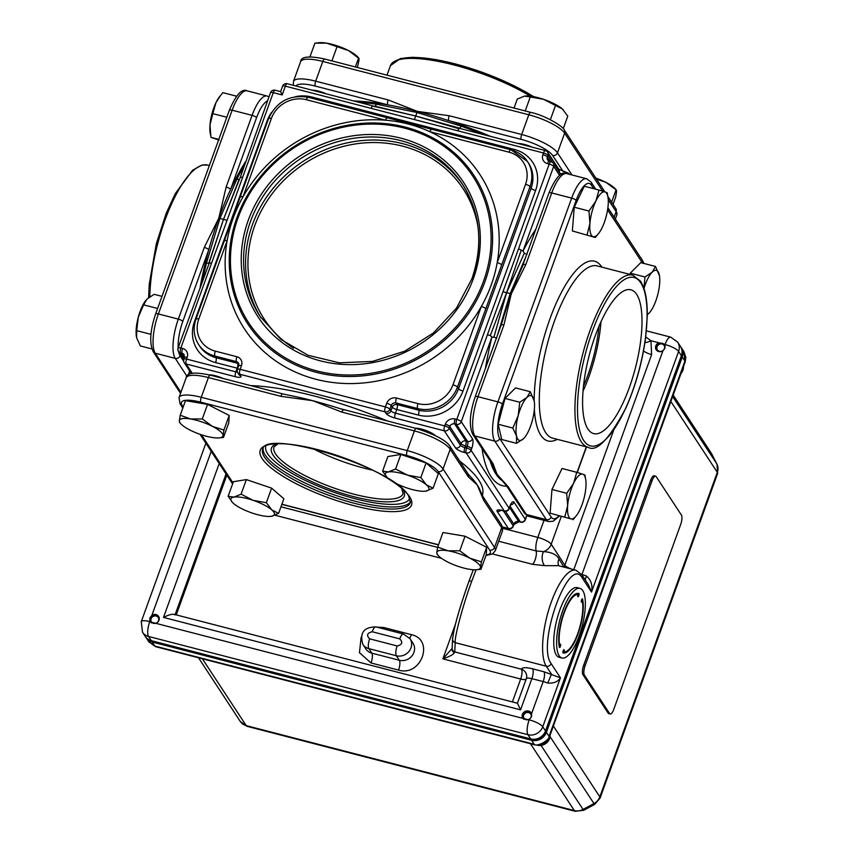 <?xml version="1.0" encoding="UTF-8"?>
<svg xmlns="http://www.w3.org/2000/svg" width="854" height="854" viewBox="0 0 854 854"><rect width="100%" height="100%" fill="white"/><g stroke="black" fill="none" stroke-linecap="round" stroke-linejoin="round"><path stroke-width="1.28" d="M636.668 294.374A74.277 23.933 104.5 0 0 630.679 289.752A74.277 23.933 104.5 0 0 591.886 345.934A74.277 23.933 104.5 0 0 587.926 429.028A74.277 23.933 104.5 0 0 593.445 433.544A74.277 23.933 104.5 0 0 632.483 378.194A74.277 23.933 104.5 0 0 636.668 294.374M437.269 554.449L436.8 552.634A23.143 6.149 19.9 0 1 448.051 550.798A23.143 6.149 19.9 0 1 453.357 551.951A23.143 6.149 19.9 0 1 469.903 558.196L481.4 561.868L486.673 547.297L465.035 536.216L442.97 532.501L437.696 547.072L448.051 550.798L459.762 550.787L465.035 536.216M420.83 477.546L426.274 484.741L433.085 488.2L425.911 491.125A23.143 6.149 19.9 0 1 425.281 491.21A23.143 6.149 19.9 0 1 406.803 487.912A23.143 6.149 19.9 0 1 388.058 478.315A23.143 6.149 19.9 0 1 387.043 477.365A23.143 6.149 19.9 0 1 385.955 476.041A23.143 6.149 19.9 0 1 388.421 471.931L395.594 469.006L400.868 454.435L387.876 456.548L382.603 471.12L388.421 471.931A23.143 6.149 19.9 0 1 407.529 475.144L420.83 477.546L426.103 462.975L400.868 454.435M387.001 477.322L382.603 471.12M211.792 437.419A23.143 6.149 19.9 0 1 206.476 436.277A23.143 6.149 19.9 0 1 189.93 430.032A23.143 6.149 19.9 0 1 181.059 424.032A23.143 6.149 19.9 0 1 179.329 420.798L180.215 415.236L185.489 400.675L207.554 404.38L229.203 415.46L228.776 422.837L223.502 437.408L219.297 437.878A23.143 6.149 19.9 0 1 211.792 437.419M232.555 502.536A23.143 6.149 19.9 0 1 233.932 497.092A23.143 6.149 19.9 0 1 253.04 500.305A23.143 6.149 19.9 0 1 271.785 509.902L278.585 513.361L271.412 516.286A23.143 6.149 19.9 0 1 270.793 516.371A23.143 6.149 19.9 0 1 252.304 513.083A23.143 6.149 19.9 0 1 233.558 503.486A23.143 6.149 19.9 0 1 232.555 502.536L228.114 496.281L233.932 497.092L241.095 494.167L253.04 500.305L266.341 502.707L271.785 509.902A23.143 6.149 19.9 0 1 273.878 512.186A23.143 6.149 19.9 0 1 271.412 516.286L270.867 516.371M357.41 67.498L359.075 59.78L358.616 57.965L355.36 66.964M643.991 288.449A23.143 7.462 -75.5 0 1 645.229 284.681A23.143 7.462 -75.5 0 1 652.157 272.212L655.52 266.459L640.799 262.648L630.263 273.173L629.942 274.412M643.948 288.31L644.994 276.995L630.263 273.173M588.961 211.034L595.889 201.032L599.017 190.047L605.006 191.915A23.143 7.462 -75.5 0 1 607.984 197.274A23.143 7.462 -75.5 0 1 608.155 205.152A23.143 7.462 -75.5 0 1 602.198 227.506A23.143 7.462 -75.5 0 1 598.611 233.462A23.143 7.462 -75.5 0 1 593.082 236.622A23.143 7.462 -75.5 0 1 591.448 235.245A23.143 7.462 -75.5 0 1 589.922 223.385L588.961 211.034L574.24 207.212L572.361 230.943L595.27 237.497L572.361 230.943M532.373 420.392A23.143 7.462 -75.5 0 1 530.58 426.103A23.143 7.462 -75.5 0 1 524.858 437.216A23.143 7.462 -75.5 0 1 523.662 438.561L516.499 443.343L501.778 439.522L498.138 424.246L505.013 398.434L515.549 387.908L530.27 391.719L534.22 401.028A23.143 7.462 -75.5 0 1 532.373 420.392M566.693 493.281L573.621 483.279L576.749 472.305L582.738 474.162A23.143 7.462 -75.5 0 1 584.371 475.539A23.143 7.462 -75.5 0 1 585.716 479.532A23.143 7.462 -75.5 0 1 585.887 487.399A23.143 7.462 -75.5 0 1 579.93 509.753A23.143 7.462 -75.5 0 1 576.343 515.709A23.143 7.462 -75.5 0 1 570.814 518.869L550.104 513.19L570.814 518.869A23.143 7.462 -75.5 0 1 567.654 505.632L566.693 493.281L551.972 489.47L550.104 513.19M564.825 517.012L567.654 505.632A23.143 7.462 -75.5 0 1 573.621 483.279A23.143 7.462 -75.5 0 1 582.738 474.162L584.937 475.048L585.716 479.532M482.264 495.309L482.339 495.106A143.653 38.163 -160.1 0 0 478.913 480.29A143.653 38.163 -160.1 0 0 459.623 461M486.118 555.025A27.36 7.27 -160.1 0 0 489.684 550.083L438.187 471.579A27.36 7.27 -160.1 0 0 406.846 455.534L200.861 402.202A3.907 1.26 -75.5 0 1 201.256 397.291L407.241 450.624A31.267 8.305 19.9 0 1 443.055 468.963L494.551 547.467L501.693 527.74L483.567 500.113A3.907 3.555 146.7 0 0 483.257 497.039L480.087 490.356A143.653 38.163 -160.1 0 0 477.226 484.944A143.653 38.163 -160.1 0 0 469.903 476.105L468.003 473.789A3.907 3.555 -33.3 0 1 468.323 476.863L450.197 449.236A31.267 8.305 -160.1 0 0 414.382 430.896L341.888 412.13L312.671 400.686A143.653 38.163 -160.1 0 0 287.713 395.018L282.759 393.907A3.907 1.26 -75.5 0 0 280.881 396.331L208.397 377.564A31.267 8.305 -160.1 0 0 186.151 377.842L179.009 397.569A31.267 8.305 19.9 0 1 201.256 397.291L208.397 377.564A3.907 1.26 -75.5 0 1 210.265 375.141L282.759 393.907M491.178 285.076A140.782 127.908 -33.3 0 0 497.199 262.637A140.782 127.908 -33.3 0 0 429.85 131.697A140.782 127.908 -33.3 0 0 385.496 120.211A140.782 127.908 -33.3 0 0 243.016 196.826A140.782 127.908 -33.3 0 0 233.153 218.261A140.782 127.908 -33.3 0 0 227.132 240.689A140.782 127.908 -33.3 0 0 315.969 379.283A140.782 127.908 -33.3 0 0 481.314 306.511A140.782 127.908 -33.3 0 0 491.178 285.076M492.993 463.594A3.907 3.555 -33.3 0 1 491.007 462.195L492.843 465.868A143.653 46.297 104.5 0 0 497.039 474.29A143.653 46.297 104.5 0 0 500.06 478.133L506.262 485.446A3.907 3.555 -33.3 0 0 508.247 486.844L526.363 514.471A31.267 10.077 104.5 0 0 528.786 516.392L524.377 513.073A3.907 3.555 -33.3 0 0 526.363 514.471L546.314 519.627L494.818 441.134L474.877 435.967L492.993 463.594L497.039 474.29L508.247 486.844M433.085 488.2L438.358 473.628L426.103 462.975M278.585 513.361L283.859 498.789L271.615 488.136L246.368 479.596L233.388 481.709L228.114 496.281M481.4 561.868L480.514 567.419L480.983 569.234L486.257 554.673L486.673 547.297M599.017 190.047L584.285 186.236L574.24 207.212M576.749 472.305L562.028 468.483L551.972 489.47M353.812 100.975A143.653 38.163 19.9 0 1 387.791 104.85A143.653 38.163 19.9 0 1 417.392 111.383A143.653 38.163 19.9 0 1 448.788 120.649A143.653 38.163 19.9 0 1 490.538 136.384M416.998 112.493L376.454 104.199L375.109 106.259L415.717 116.016L460.028 128.249L461.021 126.093L416.998 112.493L415.717 116.016L373.177 106.152M200.178 286.965A143.653 46.297 -75.5 0 1 208.771 249.71A143.653 46.297 -75.5 0 1 218.795 218.165A143.653 46.297 -75.5 0 1 230.612 189.364A143.653 46.297 -75.5 0 1 245.514 161.737M219.916 218.464L206.519 262.936L208.728 263.374L223.481 219.382L227.079 220.311L242.632 177.354L240.294 177.269L223.481 219.382L239.109 179.404L236.793 179.297L219.916 218.464L223.481 219.382L208.835 263.715M520.673 270.419L522.99 264.687A3.907 1.035 19.9 0 0 523.086 265.092A143.653 46.297 104.5 0 0 520.673 270.419A143.653 46.297 104.5 0 0 511.268 293.893A143.653 46.297 104.5 0 0 502.835 319.812L501.149 325.032A3.907 1.035 -160.1 0 1 503.924 325L477.973 396.704A31.267 10.077 104.5 0 0 474.877 435.967A3.907 3.555 146.7 0 1 472.892 434.569C468.835 426.125 469.604 413.507 475.187 396.736L501.149 325.032M497.476 335.174L510.148 293.605L525.883 256.712M415.14 428.185A12.885 3.427 19.9 0 1 435.209 435.465M209.123 374.853A12.885 3.427 19.9 0 1 223.129 378.471M387.502 421.033A143.653 38.163 -160.1 0 0 250.777 385.634M527.035 254.449L524.303 253.211L523.011 251.087L518.538 248.792L487.431 334.715L490.292 335.601L506.593 292.687L493.89 337.213L496.75 338.088M414.425 119.571L457.861 130.822L458.854 128.676L415.717 116.016L414.425 119.571L370.999 108.33L372.333 106.27M209.315 262.851L211.525 263.278L227.079 220.311M432.028 129.509A3.907 1.26 104.5 0 0 431.729 129.274A3.907 1.26 104.5 0 0 429.85 131.697L509.027 152.193A28.086 25.524 -33.3 0 1 525.552 184.315L497.199 262.637A3.907 1.035 19.9 0 1 501.672 264.932L457.445 387.118L458.523 388.762L531.103 188.254A31.993 29.068 -33.3 0 0 528.53 163.103L527.462 161.47A31.993 29.068 146.7 0 1 530.024 186.61L531.103 188.254A3.907 1.035 19.9 0 0 535.575 190.538L462.996 391.057A35.9 32.623 146.7 0 1 418.311 415.076L396.736 409.493L395.413 413.155L444.699 425.911L445.318 424.214A7.814 7.099 -33.3 0 1 455.054 418.983L456.773 419.421L487.431 334.715M593.701 188.67L591.395 185.158A27.36 8.818 104.5 0 0 576.151 200.402L502.398 404.155A27.36 8.818 104.5 0 0 499.686 438.518A3.907 3.555 146.7 0 1 494.818 441.134A31.267 10.077 -75.5 0 1 497.914 401.871L571.678 198.117A31.267 10.077 -75.5 0 1 586.677 178.764L566.725 173.597A31.267 10.077 104.5 0 0 551.727 192.951A3.907 1.035 -160.1 0 0 548.951 192.983L522.99 264.687A3.907 1.035 19.9 0 1 525.776 264.655L511.268 293.893L503.924 325M343.436 409.739A143.653 38.163 -160.1 0 0 339.561 408.49A143.653 38.163 -160.1 0 0 312.671 400.686L280.881 396.331M326.175 93.823A12.885 3.427 -160.1 0 0 312.201 90.204M602.71 191.179L564.633 133.117A31.267 8.305 -160.1 0 0 528.807 114.778L322.823 61.445A31.267 8.305 -160.1 0 0 300.587 61.723L293.445 81.45A31.267 8.305 19.9 0 1 315.681 81.173A3.907 1.26 104.5 0 0 315.297 86.083L387.791 104.85A3.907 1.26 -75.5 0 1 388.175 99.939L417.392 111.383L449.183 115.738A3.907 1.26 104.5 0 0 448.788 120.649L521.282 139.415A27.36 7.27 -160.1 0 1 552.623 155.46L563.149 171.505M532.159 147.155A12.885 3.427 -160.1 0 0 518.186 143.536M186.983 376.304L175.241 358.381A31.267 10.077 -75.5 0 1 178.337 319.118A3.907 1.035 19.9 0 1 182.809 321.414L208.771 249.71A3.907 1.035 -160.1 0 0 204.287 247.414L218.795 218.165L226.139 187.069A3.907 1.035 19.9 0 1 230.612 189.364L256.574 117.66A27.36 8.818 104.5 0 1 267.526 100.943M483.567 500.113L477.226 484.944L468.323 476.863M510.148 293.605L506.593 292.687L524.303 253.211M521.271 250.019L506.593 292.687L502.985 291.758M458.854 128.676L460.028 128.249M370.999 108.33L285.353 86.158L282.172 94.943L280.774 91.837M373.113 105.971L287.232 83.735A3.907 1.26 -75.5 0 0 285.353 86.158A3.907 1.035 -160.1 0 0 282.578 86.19L280.614 91.634L275.169 90.225A3.907 3.907 0 0 0 270.515 92.68L239.739 178.838M485.392 368.544A147.561 47.557 -75.5 0 1 491.915 337.01L493.89 337.213M502.472 526.907L508.343 528.434L497.124 511.332A7.814 2.082 -160.1 0 1 502.504 510.457L504.223 510.895L466.209 452.951A3.907 3.555 -33.3 0 0 471.077 450.336L471.686 448.638A7.814 2.519 104.5 0 0 472.465 438.817L461.245 421.716A3.907 1.035 -160.1 0 0 456.773 419.421A3.907 1.26 -75.5 0 0 456.378 424.331L454.659 423.894L465.878 440.995L467.597 441.433L456.378 424.331A3.907 3.555 -33.3 0 0 461.245 421.716L491.915 337.01L490.292 335.601M224.442 241.127A3.907 1.035 19.9 0 1 224.356 240.732L224.356 240.732A3.907 1.035 19.9 0 1 227.132 240.689L198.779 319.012A28.086 25.524 -33.3 0 0 215.304 351.143L236.878 356.726A7.814 7.099 -33.3 0 1 241.479 365.661L240.155 369.323L385.389 406.931L386.713 403.269A3.907 1.035 19.9 0 1 391.185 405.565L389.862 409.215L390.94 410.859L392.264 407.198L391.185 405.565A3.907 3.555 146.7 0 1 396.053 402.949L397.121 404.582L418.695 410.176A31.993 29.068 -33.3 0 0 458.523 388.762A3.907 1.035 19.9 0 0 462.996 391.057M240.326 197.263A3.907 1.035 19.9 0 1 240.23 196.858L240.23 196.858A3.907 1.035 19.9 0 1 243.016 196.826L271.358 118.503A28.086 25.524 -33.3 0 1 306.319 99.704L385.496 120.211A3.907 1.26 104.5 0 1 387.374 117.788L510.905 149.77A3.907 1.26 -75.5 0 0 509.027 152.193M386.713 403.269A7.814 7.099 -33.3 0 1 396.437 398.039L418.012 403.622A28.086 25.524 -33.3 0 0 452.962 384.834L481.314 306.511A3.907 1.035 19.9 0 1 485.798 308.796M387.673 118.033A3.907 1.26 104.5 0 0 387.374 117.788L308.198 97.292A3.907 1.26 104.5 0 0 306.319 99.704M344.066 409.952A3.907 1.26 104.5 0 0 343.767 409.706L343.767 409.706A3.907 1.26 104.5 0 0 341.888 412.13M576.343 515.709L573.013 519.755M516.499 443.343L516.574 436.191L512.859 428.057L498.138 424.246M512.859 428.057L518.197 415.642L519.744 402.245L505.013 398.434M524.858 437.216L523.662 438.561A23.143 7.462 -75.5 0 1 516.574 436.191A23.143 7.462 -75.5 0 1 518.197 415.642A23.143 7.462 -75.5 0 1 526.907 397.473L530.27 391.719M519.744 402.245L526.907 397.473A23.143 7.462 -75.5 0 1 533.985 399.853A23.143 7.462 -75.5 0 1 534.22 401.028M587.093 234.754L589.922 223.385A23.143 7.462 -75.5 0 1 595.889 201.032A23.143 7.462 -75.5 0 1 605.006 191.915L607.194 192.79L607.984 197.274M598.611 233.462L595.27 237.497M655.52 266.459L659.469 275.778A23.143 7.462 -75.5 0 1 657.612 295.142A23.143 7.462 -75.5 0 1 650.107 311.956A23.143 7.462 -75.5 0 1 648.912 313.311L647.268 314.752M644.994 276.995L652.157 272.212A23.143 7.462 -75.5 0 1 659.235 274.593A23.143 7.462 -75.5 0 1 659.469 275.778M650.107 311.956L648.912 313.311A23.143 7.462 -75.5 0 1 647.268 314.635M611.613 202.152L616.086 189.802L605.945 182.382A23.143 6.149 -160.1 0 1 614.816 188.371L616.31 189.908L616.556 191.606L615.67 197.167L613.065 204.362M595.836 178.091A23.143 6.149 -160.1 0 1 605.945 182.382L596.498 179.105M266.341 502.707L271.615 488.136M241.095 494.167L246.368 479.596M563.245 128.634L567.771 116.133L562.316 108.928L555.516 105.469L550.36 119.709M555.516 105.469L543.582 99.331L530.281 96.94L525.21 110.945M530.281 96.94L524.463 96.118L517.289 99.053L514.033 108.052M563.394 109.952A23.143 6.149 -160.1 0 0 563.33 109.878A23.143 6.149 -160.1 0 0 562.316 108.928A23.143 6.149 -160.1 0 0 543.582 99.331A23.143 6.149 -160.1 0 0 525.093 96.032L524.463 96.118M359.022 58.488L348.464 50.546L326.612 43.148L314.902 43.17L309.927 56.919M336.967 46.885L331.896 60.89M358.829 58.083L357.346 56.545A23.143 6.149 -160.1 0 0 348.464 50.546A23.143 6.149 -160.1 0 0 326.612 43.148A23.143 6.149 -160.1 0 0 319.097 42.7L316.354 42.999M220.588 95.37L215.955 102.661A23.143 7.462 104.5 0 1 219.531 96.694L222.873 92.659L236.59 96.203M212.817 113.635L209.988 125.015A23.143 7.462 104.5 0 1 215.955 102.661L212.817 113.635L226.822 117.265M210.511 134.996L210.169 132.882A23.143 7.462 104.5 0 1 209.988 125.015L210.949 137.366L218.805 139.394M210.949 137.366L219.126 140.109M161.993 296.359L154.126 294.32L146.973 299.103L143.6 304.857L138.263 317.272L136.715 330.658L150.966 334.352M136.715 330.658L136.64 337.81L140.355 345.945L151.937 348.944M143.6 304.857L157.606 308.475M145.831 300.373A23.143 7.462 104.5 0 0 145.778 300.448A23.143 7.462 104.5 0 0 138.263 317.272A23.143 7.462 104.5 0 0 136.405 336.636A23.143 7.462 104.5 0 0 136.426 336.754M180.215 415.236L190.57 418.972L202.281 418.951L207.554 404.38M179.788 422.613L179.329 420.798A23.143 6.149 19.9 0 1 190.57 418.972A23.143 6.149 19.9 0 1 212.422 426.359L223.929 430.032L229.203 415.46M223.929 430.032L223.033 435.593L223.502 437.408M202.281 418.951L212.422 426.359A23.143 6.149 19.9 0 1 223.033 435.593A23.143 6.149 19.9 0 1 219.297 437.878M395.594 469.006L407.529 475.144A23.143 6.149 19.9 0 1 426.274 484.741A23.143 6.149 19.9 0 1 425.911 491.125L425.356 491.199M480.983 569.234L476.778 569.714A23.143 6.149 19.9 0 1 469.262 569.255A23.143 6.149 19.9 0 1 447.411 561.857A23.143 6.149 19.9 0 1 438.54 555.869A23.143 6.149 19.9 0 1 436.8 552.634L437.696 547.072M459.762 550.787L469.903 558.196A23.143 6.149 19.9 0 1 480.514 567.419A23.143 6.149 19.9 0 1 476.778 569.714M583.474 386.147A68.416 22.044 104.5 0 0 598.964 326.345M583.015 391.153A72.964 23.517 104.5 0 0 600.981 321.744M158.534 620.644A4.046 3.672 146.7 0 1 151.115 618.734A4.046 3.672 146.7 0 1 158.534 620.644M657.217 350.845A4.782 4.345 146.7 0 1 660.708 343.191A4.782 4.345 146.7 0 1 665.106 345.678M681.108 373.177A9.768 8.882 -33.3 0 0 682.912 370.081A9.768 8.882 -33.3 0 0 683.467 366.761M530.974 739.297L534.273 744.325A9.383 3.267 104 0 0 535.074 744.923L155.503 646.638L148.82 641.824L145.522 636.796A11.881 10.792 -33.3 0 0 151.553 641.055L530.974 739.297A11.881 10.792 -33.3 0 0 545.759 731.344L681.62 356.033A11.881 10.792 -33.3 0 0 680.67 346.703L683.958 351.72L684.919 361.071A9.383 2.242 19.3 0 1 685.175 361.947L685.826 357.452L683.969 351.72M148.82 641.824L154.852 646.083L151.553 641.055M527.26 742.895A9.383 3.021 -75.5 0 1 526.534 742.318L534.273 744.325C536.76 747.239 550.008 740.119 549.058 736.372A9.383 2.733 20.5 0 1 549.25 737.429L552.058 729.679A9.383 2.487 -160.1 0 0 551.833 728.708L549.058 736.372L545.759 731.344M155.503 646.638A9.383 2.775 -75 0 1 154.852 646.083L162.591 648.079A9.383 3.021 -75.5 0 0 163.317 648.656M552.058 729.679L682.367 369.686A9.383 2.487 -160.1 0 0 682.143 368.714L551.833 728.708M535.074 744.923L535.074 744.923C541.98 745.862 546.709 743.364 549.25 737.429M711.926 454.339A11.721 4.878 152.8 0 0 711.841 454.147A11.721 4.878 152.8 0 0 711.734 453.965L716.89 463.989A11.721 4.878 -27.2 0 1 716.997 464.17L716.997 464.17A11.721 4.878 -27.2 0 1 717.125 464.48M673.155 395.146L711.734 453.965A11.721 10.654 -33.3 0 0 711.211 453.079L716.997 464.17L717.595 473.532A11.721 3.117 -160.1 0 0 717.317 472.315L599.828 796.867L553.371 726.039M583.73 810.275L594.64 804.415L593.957 803.561L583.047 809.432L583.73 810.275L575.233 811.3A11.721 3.779 -75.5 0 1 574.326 810.574L246.219 725.622L202.366 658.765M650.588 480.46L652.018 480.834A7.505 2.423 -75.5 0 1 655.616 476.19L654.185 475.817A7.505 2.423 104.5 0 0 650.588 480.46L583.677 665.277A7.505 2.423 104.5 0 0 582.94 674.703L608.155 713.143A7.505 2.423 104.5 0 0 608.731 713.613L610.172 713.976A7.505 2.423 -75.5 0 1 609.585 713.517L608.155 713.143M582.94 674.703L584.371 675.076A7.505 2.423 -75.5 0 1 585.118 665.65L583.677 665.277M652.018 480.834L585.118 665.65M655.616 476.19A7.505 2.423 -75.5 0 1 656.203 476.649L681.417 515.09A7.505 2.423 -75.5 0 1 680.67 524.516L613.77 709.332A7.505 2.423 -75.5 0 1 610.172 713.976M584.371 675.076L609.585 713.517M531.071 717.104A4.046 3.672 146.7 0 1 523.662 715.193A4.046 3.672 146.7 0 1 531.071 717.104M537.774 745.275A9.757 8.86 -33.3 0 0 550.104 735.187M578.425 593.381L578.948 593.519A1.719 0.555 -75.5 0 1 578.852 595.451A1.719 0.555 -75.5 0 1 577.955 596.743A1.719 0.555 -75.5 0 1 577.816 596.636A1.719 0.555 -75.5 0 1 577.987 594.469A29.591 9.533 104.5 0 0 564.206 612.862A29.591 9.533 104.5 0 0 559.605 645.261A1.719 0.555 -75.5 0 1 560.427 644.194A1.719 0.555 -75.5 0 1 560.534 645.998A1.719 0.555 -75.5 0 1 559.573 647.524A1.719 0.555 -75.5 0 1 559.434 647.417A30.744 9.906 -75.5 0 1 563.8 612.841A30.744 9.906 -75.5 0 1 578.692 593.434A30.744 9.906 -75.5 0 1 578.948 593.519M579.994 588.385L577.133 587.637A35.964 11.593 104.5 0 0 558.292 614.645A35.964 11.593 104.5 0 0 556.317 655.05A35.964 11.593 104.5 0 0 559.103 657.27L561.964 658.007A35.964 11.593 104.5 0 0 580.805 631.01A35.964 11.593 104.5 0 0 582.78 590.594A35.964 11.593 104.5 0 0 579.994 588.385A35.964 11.593 104.5 0 0 561.153 615.382A35.964 11.593 104.5 0 0 559.178 655.797A35.964 11.593 104.5 0 0 561.964 658.007M581.328 600.864L582.353 601.131A1.719 0.555 -75.5 0 1 581.531 602.198A1.719 0.555 -75.5 0 1 581.403 602.091A1.719 0.555 -75.5 0 1 581.499 600.159A1.719 0.555 -75.5 0 1 582.396 598.867A1.719 0.555 -75.5 0 1 582.524 598.974A30.744 9.906 -75.5 0 1 578.158 633.551A30.744 9.906 -75.5 0 1 563.277 652.958A30.744 9.906 -75.5 0 1 563.021 652.872A1.719 0.555 -75.5 0 1 563.106 650.94A1.719 0.555 -75.5 0 1 564.014 649.648A1.719 0.555 -75.5 0 1 563.971 651.922A29.591 9.533 104.5 0 0 577.763 633.529A29.591 9.533 104.5 0 0 582.353 601.131M577.987 594.469L575.756 593.893M559.007 645.101L559.605 645.261M563.971 651.922L562.946 651.655M523.844 719.356A4.782 4.345 146.7 0 1 527.313 711.692A4.782 4.345 146.7 0 1 531.7 714.179M538.031 745.275A9.768 8.882 -33.3 0 0 549.517 738.582A9.768 8.882 -33.3 0 0 550.072 735.262M151.863 615.371A4.975 4.516 146.7 0 1 158.983 620.271A4.975 4.516 146.7 0 1 155.962 623.356L150.336 621.904A4.975 4.516 146.7 0 1 149.845 620.943L149.888 617.922L151.863 615.371L211.226 451.36M658.829 342.774L664.465 344.237A4.975 4.516 146.7 0 1 664.956 345.187L664.935 348.24L662.939 350.759A4.975 4.516 146.7 0 1 655.808 345.87A4.975 4.516 146.7 0 1 658.829 342.774L650.929 340.725A7.814 3.245 -27.2 0 1 644.919 342.582M531.562 713.688L531.54 716.741L529.544 719.26A4.975 4.516 146.7 0 1 528.509 719.826L522.872 718.363A4.975 4.516 146.7 0 1 526.502 710.966A4.975 4.516 146.7 0 1 531.562 713.688L543.187 681.577L531.861 678.652L520.566 709.855L517.439 703.237L174.131 614.346M150.336 621.904L149.706 621.744A11.721 3.779 104.5 0 0 148.553 636.465A11.881 10.792 146.7 0 1 142.511 632.216L146.162 637.778A11.881 10.792 -33.3 0 0 152.204 642.037L151.307 640.671A11.881 10.792 146.7 0 1 145.265 636.411A11.881 10.792 -33.3 0 0 151.307 640.671L530.729 738.913A11.881 10.792 -33.3 0 0 545.514 730.96L681.375 355.659A11.881 10.792 -33.3 0 0 680.414 346.318A11.881 10.792 146.7 0 1 681.375 355.659L682.271 357.025A11.881 10.792 -33.3 0 0 681.311 347.685L677.66 342.112A11.881 10.792 146.7 0 1 678.61 351.453L681.375 355.659L545.514 730.96A11.881 10.792 146.7 0 1 530.729 738.913L527.964 734.707L148.553 636.465L151.307 640.671L530.729 738.913L531.615 740.279A11.881 10.792 -33.3 0 0 546.411 732.326L682.271 357.025M585.182 579.823L586.452 576.012C591.139 580.079 592.825 585.438 591.512 592.057L582.182 577.838C569.063 554.161 536.301 644.663 551.14 663.601L560.47 677.83C557.961 681.77 553.702 683.51 547.713 683.04A11.721 3.117 -160.1 0 0 543.187 681.577A7.814 2.519 104.5 0 0 543.955 671.767L560.47 677.83L542.76 726.754L546.411 732.326M645.72 336.85L650.929 340.725L651.634 354.602L573.781 569.661M664.465 344.237L665.181 344.578A11.721 3.117 19.9 0 1 678.61 351.453L591.512 592.057L588.406 584.734L581.873 574.763L575.916 570.216A51.219 16.504 104.5 0 0 549.079 608.667A51.219 16.504 104.5 0 0 546.272 666.216L551.503 674.19L547.713 683.04M575.916 570.216L558.281 565.647L544.788 565.679L532.565 564.323L492.502 553.958M476.084 569.767L471.718 581.286C463.316 603.895 454.403 636.849 455.193 642.635A3.907 3.758 -177.4 0 1 452.567 638.92L453.976 630.231C456.997 617.1 461.982 600.8 468.931 581.328A3.907 1.035 -160.1 0 0 468.921 581.414C459.452 608.261 454.072 627.071 452.78 637.853M520.566 709.855L163.498 617.41C169.487 614.421 173.319 613.588 175.027 614.901M517.428 703.248L526.277 678.834A7.814 2.082 -160.1 0 1 526.31 678.716L517.428 703.248M643.51 350.898A7.814 2.082 -160.1 0 0 651.634 354.602M571.625 569.106A7.814 2.082 19.9 0 1 564.825 565.209L613.716 430.138M452.567 638.92L452.15 648.218A3.907 3.758 2.6 0 0 454.776 651.933L455.193 642.635L546.272 666.216A3.907 3.555 146.7 0 0 551.14 663.601M454.424 652.68L454.776 651.933L521.463 669.205A7.814 2.519 -75.5 0 1 520.684 679.015L442.884 658.872C449.353 656.683 453.207 654.612 454.424 652.68A3.907 3.384 10.7 0 1 452.054 648.88L452.15 648.207M526.352 678.631A7.814 7.526 7.8 0 0 526.64 677.35L526.64 677.35A7.814 7.526 7.8 0 0 521.463 669.205C522.178 667.348 525.904 667.23 532.64 668.831L543.955 671.767M532.565 564.323A7.814 2.519 104.5 0 0 535.65 558.089A7.814 2.519 104.5 0 0 536.163 550.947L543.646 551.641A7.814 3.565 -93.2 0 0 542.215 559.007A7.814 3.565 -93.2 0 0 544.788 565.679M561.174 516.691L551.214 544.212A11.721 10.536 -33 0 1 543.646 551.641C551.609 552.143 556.723 554.609 559.018 559.039L563.971 567.12M226.833 475.155L176.244 614.901M544.009 520.332L537.828 537.412A11.721 3.117 -160.1 0 1 551.214 544.212L564.825 565.209L564.184 566.661L564.761 567.323M452.193 648.357L442.884 658.872L455.406 624.274M662.085 343.981A4.046 3.672 146.7 0 1 659.437 351.314A4.046 3.672 146.7 0 1 662.085 343.981M681.033 373.369A9.757 8.86 -33.3 0 0 682.944 370.156A9.757 8.86 -33.3 0 0 683.499 366.686M152.204 642.037L531.615 740.279M151.297 622.897A4.782 4.345 146.7 0 1 154.766 615.232A4.782 4.345 146.7 0 1 159.164 617.709M588.214 447.336A88.933 28.662 -75.5 0 1 581.318 441.86A88.933 28.662 -75.5 0 1 586.196 341.931A88.933 28.662 -75.5 0 1 632.793 275.148L597.159 265.925A88.933 28.662 104.5 0 0 550.563 332.697A88.933 28.662 104.5 0 0 545.685 432.636A88.933 28.662 104.5 0 0 552.581 438.113L588.214 447.336C596.668 452.417 609.318 439.148 626.131 407.507C635.643 385.891 642.101 362.843 645.528 338.355L647.247 316.396C647.439 304.259 646.2 294.502 643.532 287.136L640.681 281.329L632.793 275.148M583.752 440.547A86.98 28.033 104.5 0 0 632.216 392.082A86.98 28.033 104.5 0 0 640.831 282.866A86.98 28.033 104.5 0 0 592.366 331.331A86.98 28.033 104.5 0 0 583.752 440.547M261.175 318.03A120.862 109.814 146.7 0 1 252.464 224.602A120.862 109.814 146.7 0 1 350.877 142.127A120.862 109.814 146.7 0 1 463.263 185.467M478.037 227.228A118.909 108.042 -33.3 0 0 374.607 142.543A118.909 108.042 -33.3 0 0 254.705 225.744A118.909 108.042 -33.3 0 0 293.595 348.208M236.932 217.642A135.284 122.923 146.7 0 1 405.298 127.118A135.284 122.923 146.7 0 1 484.891 281.852A135.284 122.923 146.7 0 1 316.514 372.387A135.284 122.923 146.7 0 1 236.932 217.642M483.492 281.318A133.907 121.663 -33.3 0 0 404.711 128.164A133.907 121.663 -33.3 0 0 238.063 217.77A133.907 121.663 -33.3 0 0 316.834 370.924A133.907 121.663 -33.3 0 0 483.492 281.318M248.226 220.407A122.816 111.586 146.7 0 1 401.081 138.22A122.816 111.586 146.7 0 1 473.329 278.692A122.816 111.586 146.7 0 1 320.474 360.879A122.816 111.586 146.7 0 1 248.226 220.407M472.102 278.585A120.862 109.814 -33.3 0 0 462.281 183.941A120.862 109.814 -33.3 0 0 349.852 138.903A120.862 109.814 -33.3 0 0 250.468 221.549A120.862 109.814 -33.3 0 0 260.16 316.524L280.913 339.433L308.038 355.285L339.39 362.822L372.483 361.423L404.7 351.197L433.458 332.943L456.484 308.123L471.931 278.703C483.567 244.447 480.343 212.859 462.281 183.941M265.861 446.14A76.561 20.347 -160.1 0 0 267.74 453.89A76.561 20.347 -160.1 0 0 343.02 495.245A76.561 20.347 -160.1 0 0 409.845 498.256M410.56 501.65A78.515 20.859 19.9 0 1 340.639 497.017A78.515 20.859 19.9 0 1 265.306 455.203A78.515 20.859 19.9 0 1 263.139 448.286M277.828 443.909L274.006 446.92A68.64 18.233 -160.1 0 0 275.639 453.997A68.64 18.233 -160.1 0 0 343.372 491.146A68.64 18.233 -160.1 0 0 403.088 493.655L401.604 488.114M403.312 490.004A70.594 18.756 19.9 0 1 352.467 496.291A70.594 18.756 19.9 0 1 273.205 455.31A70.594 18.756 19.9 0 1 276.162 443.973M264.559 457.264A78.515 20.859 -160.1 0 0 342.038 499.761A78.515 20.859 -160.1 0 0 410.347 502.622L408.628 496.067C394.975 467.992 265.082 428.281 262.68 449.172A78.515 20.859 -160.1 0 0 264.559 457.264M392.765 481.624A80.479 21.382 19.9 0 1 409.621 496.761A80.479 21.382 19.9 0 1 354.303 505.771A80.479 21.382 19.9 0 1 262.125 458.577A80.479 21.382 19.9 0 1 298.548 445.51A80.479 21.382 19.9 0 1 389.83 479.713M557.31 439.33A92.84 29.922 -75.5 0 1 540.817 435.252A92.84 29.922 -75.5 0 1 534.358 409.429M534.134 400.526A92.84 29.922 -75.5 0 1 560.373 294.427A92.84 29.922 -75.5 0 1 601.75 266.928A92.84 29.922 -75.5 0 1 601.889 267.153M490.153 460.904A143.653 46.297 104.5 0 0 495.918 474.002A143.653 46.297 104.5 0 0 502.632 480.919M200.861 402.202A27.36 7.27 -160.1 0 0 182.051 405.266L183.194 407.006M201.427 434.782L232.971 482.873M281.895 504.212L438.529 544.767M499.686 438.518L551.172 517.012A27.36 8.818 104.5 0 0 558.687 516.04M577.058 472.39L586.303 446.845M642.518 263.096L607.589 209.838M359.192 102.373A143.653 38.163 19.9 0 1 376.454 104.199M461.021 126.093A143.653 38.163 19.9 0 1 482.457 134.281M202.708 279.995A143.653 46.297 -75.5 0 1 206.519 262.936M236.793 179.297A143.653 46.297 -75.5 0 1 243.657 166.882M506.753 486.204A147.561 47.557 -75.5 0 1 482.051 448.542M211.525 263.278L180.856 347.984L182.575 348.432A7.814 7.099 -33.3 0 1 187.175 357.378L186.567 359.075L235.853 371.832A3.907 1.26 104.5 0 0 235.469 376.742A7.814 2.082 -160.1 0 0 240.839 375.867L239.76 374.233A3.907 1.26 104.5 0 1 240.155 369.323A3.907 1.035 19.9 0 0 237.369 369.355A3.907 1.035 19.9 0 0 237.465 369.761A3.907 3.555 -33.3 0 0 239.76 374.233L384.994 411.831A3.907 3.555 -33.3 0 0 389.862 409.215A3.907 1.035 19.9 0 0 385.389 406.931A3.907 1.26 104.5 0 0 384.994 411.831L386.072 413.475A7.814 2.082 -160.1 0 0 395.028 418.054L444.315 430.822L455.534 447.923A7.814 2.082 -160.1 0 0 464.491 452.513L466.209 452.951A3.907 1.26 -75.5 0 1 466.594 448.04L467.213 446.343L465.494 445.895L464.875 447.603L466.594 448.04A3.907 1.035 -160.1 0 1 471.077 450.336L509.08 508.279L509.699 506.582A7.814 2.519 104.5 0 1 514.055 502.227L525.274 519.328L526.683 515.442M235.469 376.742L186.172 363.985L192.321 373.358M559.616 175.422L553.68 166.381L523.011 251.087A147.561 47.557 -75.5 0 1 535.842 229.182M518.538 248.792L549.197 164.085L547.478 163.637A7.814 7.099 -33.3 0 1 542.888 154.691L543.496 152.994L457.861 130.822M282.172 94.943L273.291 92.648L242.632 177.354M237.401 372.109A3.907 1.035 -160.1 0 1 235.853 371.832L237.177 368.181L215.603 362.598A35.9 32.623 146.7 0 1 194.477 321.531L267.067 121.012A35.9 32.623 146.7 0 1 271.636 112.312M295.452 96.683A35.9 32.623 146.7 0 1 311.753 96.993L514.46 149.471A35.9 32.623 146.7 0 1 535.575 190.538M509.571 507.596L518.688 521.495L520.406 521.943L510.094 506.219M503.39 510.852L513.211 525.818L513.83 524.11L505.397 511.268M455.534 447.923A3.907 3.555 -33.3 0 0 460.402 445.308L461.011 443.61L449.802 426.509L449.183 428.206L460.402 445.308A3.907 1.035 19.9 0 0 464.875 447.603A3.907 1.26 -75.5 0 0 464.491 452.513M552.773 162.602L547.98 155.289L547.361 156.987L550.296 161.459M184.539 356.919L182.19 353.342L180.472 352.894L184.058 358.36M215.304 351.143A3.907 1.26 -75.5 0 0 214.92 356.043L215.987 357.687L237.561 363.27L236.494 361.637L214.92 356.043A31.993 29.068 146.7 0 1 198.662 344.589L199.74 346.233A31.993 29.068 -33.3 0 0 215.987 357.687A3.907 1.26 -75.5 0 1 215.603 362.598M452.962 384.834A3.907 1.035 19.9 0 1 457.445 387.118A31.993 29.068 146.7 0 1 417.627 408.532L418.695 410.176A3.907 1.26 104.5 0 1 418.311 415.076M418.012 403.622A3.907 1.26 104.5 0 0 417.627 408.532L396.053 402.949A3.907 1.26 104.5 0 1 396.437 398.039M525.552 184.315A3.907 1.035 19.9 0 1 530.024 186.61L501.672 264.932M511.204 150.016A31.993 29.068 146.7 0 1 527.462 161.47L510.905 149.77M576.151 200.402A3.907 1.035 19.9 0 0 571.678 198.117L551.727 192.951L525.776 264.655M502.398 404.155A3.907 1.035 -160.1 0 0 497.914 401.871L477.973 396.704A3.907 1.035 -160.1 0 0 475.187 396.736M528.786 516.392L548.738 521.559A31.267 10.077 -75.5 0 1 546.314 519.627A3.907 3.555 146.7 0 0 551.172 517.012M315.297 86.083A27.36 7.27 -160.1 0 0 295.986 86.008M530.985 112.6A3.907 1.26 104.5 0 0 530.686 112.365L324.701 59.022A3.907 1.26 -75.5 0 0 322.823 61.445L315.681 81.173L388.175 99.939M449.183 115.738L521.666 134.505A31.267 8.305 19.9 0 1 557.491 152.845L571.999 174.963M552.623 155.46A3.907 3.555 146.7 0 0 557.491 152.845L564.633 133.117A3.907 3.555 146.7 0 0 564.313 130.054C564.611 127.63 546.357 115.6 530.686 112.365A3.907 1.26 104.5 0 0 528.807 114.778L521.666 134.505A3.907 1.26 104.5 0 0 521.282 139.415M607.834 196.388L615.809 208.547L616.866 214.845A31.267 8.305 -160.1 0 0 616.118 211.621L614.111 217.183M615.809 208.547A3.907 3.555 146.7 0 1 616.118 211.621L608.24 199.59M182.809 321.414A27.36 8.818 104.5 0 0 178.176 347.759M178.625 351.699A27.36 8.818 104.5 0 0 180.098 355.766L183.61 361.114M229.459 110.636A3.907 1.035 19.9 0 1 229.363 110.241C236.035 94.666 241.96 88.208 247.148 90.855A31.267 10.077 104.5 0 0 232.149 110.198L158.385 313.952A31.267 10.077 104.5 0 0 155.289 353.225L175.241 358.381A3.907 3.555 -33.3 0 0 180.098 355.766M204.287 247.414L178.337 319.118L158.385 313.952A3.907 1.035 -160.1 0 0 155.609 313.994C150.016 330.765 149.247 343.372 153.304 351.827A3.907 3.555 146.7 0 0 155.289 353.225L180.92 392.296M226.139 187.069L252.09 115.365A31.267 10.077 -75.5 0 1 267.088 96.011L247.148 90.855M155.609 313.994L229.363 110.241A3.907 1.035 19.9 0 1 232.149 110.198L252.09 115.365A3.907 1.035 19.9 0 1 256.574 117.66M489.684 550.083A3.907 3.555 146.7 0 0 494.551 547.467A31.267 8.305 19.9 0 1 495.299 550.691L502.44 530.964A31.267 8.305 -160.1 0 0 501.693 527.74A3.907 3.555 -33.3 0 0 501.373 524.666L502.44 530.964M438.187 471.579A3.907 3.555 -33.3 0 0 443.055 468.963L450.197 449.236A3.907 3.555 -33.3 0 0 449.887 446.162L468.003 473.789M406.846 455.534A3.907 1.26 -75.5 0 1 407.241 450.624L414.382 430.896A3.907 1.26 -75.5 0 1 416.25 428.473C434.771 434.366 445.98 440.258 449.887 446.162M530.387 96.171A88.933 23.624 -160.1 0 0 443.674 62.502A88.933 23.624 -160.1 0 0 390.427 65.673L387.001 75.152M397.131 60.25A86.98 23.111 19.9 0 1 533.398 96.63M148.617 297.651L149.247 284.243L156.335 243.689L166.146 213.457L175.326 193.538L192.62 170.213L202.056 165.035L207.671 165.078A88.933 28.662 104.5 0 0 170.597 206.092A88.933 28.662 104.5 0 0 149.813 296.786M372.419 470.095A68.64 18.233 19.9 0 1 312.639 448.457M565.85 172.508A3.907 1.26 104.5 0 0 565.551 172.262A3.907 1.26 104.5 0 0 564.238 173.426M559.242 172.262A3.907 3.555 -33.3 0 0 558.879 169.316L547.66 152.215A3.907 3.907 0 0 0 545.375 150.582A3.907 1.26 104.5 0 0 543.496 152.994A3.907 1.035 -160.1 0 1 547.98 155.289A3.907 3.555 -33.3 0 0 547.66 152.215M561.857 174.077A3.907 1.035 19.9 0 1 559.616 172.828M545.674 150.816A3.907 1.26 104.5 0 0 545.375 150.582L459.495 128.346M567.568 172.946A3.907 1.26 104.5 0 0 567.269 172.711A3.907 1.26 104.5 0 0 566.191 173.479M513.307 526.213A3.907 1.035 -160.1 0 0 513.211 525.818A3.907 3.555 -33.3 0 1 508.343 528.434A3.907 1.26 104.5 0 0 508.653 528.669A3.907 3.907 0 0 0 513.307 526.213L513.916 524.516A3.907 1.035 -160.1 0 0 513.83 524.11A3.907 3.555 146.7 0 1 518.688 521.495A3.907 1.26 104.5 0 0 518.997 521.741L520.716 522.189A3.907 3.907 0 0 0 525.37 519.734A3.907 1.035 19.9 0 0 525.274 519.328A3.907 3.555 -33.3 0 1 520.406 521.943A3.907 1.26 104.5 0 0 520.716 522.189M549.656 161.459A3.907 1.26 104.5 0 0 549.357 161.214L547.67 160.061A3.907 3.555 146.7 0 1 547.361 156.987A3.907 1.035 -160.1 0 0 542.888 154.691M270.515 92.68A3.907 1.035 -160.1 0 1 273.291 92.648A3.907 1.26 -75.5 0 1 275.169 90.225M551.374 161.908A3.907 1.26 104.5 0 0 551.076 161.662L549.357 161.214A3.907 1.26 104.5 0 0 547.478 163.637M553.36 163.306A3.907 3.907 0 0 0 551.076 161.662A3.907 1.26 104.5 0 0 549.197 164.085A3.907 1.035 -160.1 0 1 553.68 166.381A3.907 3.555 -33.3 0 0 553.36 163.306L560.79 174.632M510.724 504.917A3.907 3.555 -33.3 0 0 514.055 502.227M497.124 511.332A3.907 3.555 -33.3 0 0 500.924 510.318M510.564 504.554L509.795 506.988A3.907 1.035 -160.1 0 0 509.699 506.582M502.504 510.457A3.907 1.26 104.5 0 0 502.803 510.692L500.465 510.03M509.795 506.988L509.176 508.685A3.907 1.035 -160.1 0 0 509.08 508.279A3.907 3.555 -33.3 0 1 504.223 510.895A3.907 1.26 104.5 0 0 504.522 511.14L502.803 510.692M178.176 348.421A3.907 3.555 -33.3 0 0 180.472 352.894A3.907 1.26 104.5 0 1 180.856 347.984A3.907 1.035 -160.1 0 0 178.08 348.016A3.907 3.907 0 0 0 178.486 351.496L183.685 359.417M471.686 448.638A3.907 1.035 -160.1 0 0 467.213 446.343A3.907 1.26 104.5 0 0 467.597 441.433A3.907 3.555 -33.3 0 0 472.465 438.817M465.494 445.895A3.907 1.26 104.5 0 0 465.878 440.995A3.907 3.555 146.7 0 0 461.011 443.61A3.907 1.035 19.9 0 0 465.494 445.895M182.575 348.432A3.907 1.26 104.5 0 0 182.19 353.342A3.907 3.555 146.7 0 1 184.176 354.741L183.781 359.107A3.907 3.907 0 0 0 184.186 362.587A3.907 3.555 -33.3 0 0 186.172 363.985A3.907 1.26 104.5 0 1 186.567 359.075A3.907 1.035 -160.1 0 0 183.781 359.107M187.175 357.378A3.907 1.035 -160.1 0 0 184.4 357.41M445.318 424.214A3.907 1.035 -160.1 0 1 449.802 426.509A3.907 3.555 146.7 0 1 454.659 423.894A3.907 1.26 -75.5 0 1 455.054 418.983M183.877 359.513A3.907 3.555 -33.3 0 0 184.186 362.587L191.392 373.572M311.753 96.993A3.907 1.26 -75.5 0 1 311.272 98.082M267.644 121.151A3.907 1.035 19.9 0 1 267.067 121.012M514.46 149.471A3.907 1.26 -75.5 0 1 513.905 150.72M449.183 428.206A3.907 1.035 -160.1 0 0 444.699 425.911A3.907 1.26 -75.5 0 0 444.315 430.822A3.907 3.555 -33.3 0 0 449.183 428.206M195.171 321.68A3.907 1.035 19.9 0 1 194.477 321.531M238.789 366.099A3.907 1.035 19.9 0 1 238.693 365.704L237.369 369.355A3.907 3.907 0 0 0 237.775 372.835L238.853 374.468A3.907 3.555 -33.3 0 0 240.839 375.867M395.028 418.054A3.907 1.26 -75.5 0 1 395.413 413.155A3.907 1.035 -160.1 0 1 390.94 410.859A3.907 3.555 -33.3 0 1 386.072 413.475M238.842 363.9A3.907 3.555 146.7 0 0 237.561 363.27A3.907 1.26 -75.5 0 1 237.177 368.181A3.907 1.035 -160.1 0 0 237.754 368.309M396.736 409.493A3.907 1.26 104.5 0 0 397.121 404.582A3.907 3.555 146.7 0 0 392.264 407.198A3.907 1.035 -160.1 0 0 396.736 409.493M236.878 356.726A3.907 1.26 -75.5 0 0 236.494 361.637A3.907 3.555 146.7 0 1 238.479 363.035L238.693 365.704A3.907 1.035 19.9 0 1 241.479 365.661M196.089 319.449A3.907 1.035 19.9 0 1 196.004 319.044A3.907 1.035 19.9 0 1 198.779 319.012M268.679 118.941A3.907 1.035 19.9 0 1 268.583 118.535A3.907 1.035 19.9 0 1 271.358 118.503M308.497 97.527A3.907 1.26 104.5 0 0 308.198 97.292C289.816 94.378 276.611 101.466 268.583 118.535L196.004 319.044C192.876 328.203 193.762 336.722 198.662 344.589M182.051 405.266A3.907 3.555 146.7 0 1 180.066 403.867L182.82 408.052M232.64 483.78L231.562 482.361A3.907 3.555 -33.3 0 0 232.758 483.449M595.75 189.204L591.085 182.083A3.907 3.555 146.7 0 1 591.395 185.158M607.888 207.714L642.571 260.587A3.907 3.555 146.7 0 1 643.019 263.224M681.62 356.033L684.919 361.071L682.143 368.714M526.534 742.318L162.591 648.079M670.86 401.497L717.317 472.315A11.721 10.654 -33.3 0 0 716.89 463.989L672.642 396.544M530.494 743.759L574.326 810.574A11.721 10.654 -33.3 0 0 583.047 809.432L541.052 745.403M550.04 736.607L593.957 803.561A11.721 10.654 -33.3 0 0 599.828 796.867A11.721 3.117 19.9 0 1 600.106 798.074L717.595 473.532M240.262 721.427A11.721 10.654 -33.3 0 0 246.219 725.622A11.721 3.779 -75.5 0 0 247.126 726.348L240.262 721.427L198.512 657.772M403.462 634.031L375.952 626.9A7.814 2.519 104.5 0 0 372.195 631.746L399.715 638.867A7.814 2.519 -75.5 0 1 403.462 634.031L410.027 638.707A11.721 10.654 146.7 0 1 410.966 647.919A11.721 10.654 146.7 0 1 396.373 655.765L399.32 660.27A7.814 2.519 -75.5 0 1 398.551 670.091L371.042 662.971L359.459 652.702L361.135 637.244M371.042 662.971A7.814 2.519 -75.5 0 0 371.81 653.15L368.864 648.645A11.721 10.654 146.7 0 1 362.897 644.45L365.854 648.955A11.721 10.654 -33.3 0 0 371.81 653.15L399.32 660.27A11.721 10.654 -33.3 0 0 413.923 652.424A11.721 10.654 -33.3 0 0 412.973 643.211L410.027 638.707M529.544 719.26L529.32 719.879A11.721 3.117 19.9 0 1 542.76 726.754A11.881 10.792 146.7 0 1 527.964 734.707A11.721 3.779 -75.5 0 1 529.128 719.986L528.509 719.826M522.872 718.363L155.962 623.356M149.706 621.744L149.621 621.563A11.721 3.117 -160.1 0 0 141.273 621.669L142.511 632.216M149.621 621.563L149.845 620.943M665.085 344.397A11.721 3.779 -75.5 0 1 670.71 337.138L677.66 342.112M582.182 577.838A3.907 3.555 -33.3 0 0 581.873 574.763M665.181 344.578L664.956 345.187M662.939 350.759L581.926 574.55A11.721 3.117 19.9 0 1 586.452 576.012M163.498 617.41L219.211 463.53M175.134 614.613L226.043 473.949M532.64 668.831A7.814 2.519 104.5 0 1 531.861 678.652A7.814 2.082 -160.1 0 0 526.31 678.716L526.64 677.35M559.018 559.039A7.814 7.045 -35 0 0 558.868 565.796M471.718 581.286A3.907 1.035 -160.1 0 0 468.931 581.328L473.297 569.746M473.319 569.746L468.921 581.414M498.715 541.255L536.163 550.947A11.721 3.779 104.5 0 1 537.828 537.412L502.76 528.327M512.389 701.935L520.684 679.015A7.814 2.082 -160.1 0 0 526.171 679.101M441.486 558.335L274.967 515.218M376.667 627.092L383.862 627.53L411.372 634.661C434.825 639.657 421.289 677.051 398.551 670.091M280.966 506.796L437.632 547.361M411.372 634.661A7.814 2.519 -75.5 0 1 409.632 638.151M383.35 628.822A7.814 2.519 104.5 0 0 383.862 627.53M369.633 638.824A7.814 2.519 -75.5 0 0 368.864 648.645L396.373 655.765A7.814 2.519 -75.5 0 1 397.142 645.955L369.633 638.824C366.238 635.365 367.092 633.006 372.195 631.746M399.715 638.867C403.109 642.325 402.255 644.695 397.142 645.955M616.866 214.845L615.339 219.062M207.671 165.078L209.358 165.505M209.113 263.448L178.08 348.016M374.116 106.504L378.034 107.177L373.123 105.981M459.751 128.687L455.374 127.225L459.484 128.335M569.543 174.323A3.907 3.907 0 0 0 567.269 172.711L558.783 169.188M287.232 83.735A3.907 3.907 0 0 0 282.578 86.19M513.916 524.516L518.997 521.741M508.653 528.669L502.526 527.089M526.875 515.57L525.37 519.734M189.535 370.732L188.574 374.81M504.522 511.14A3.907 3.907 0 0 0 509.176 508.685M485.958 555.495L492.566 553.915L495.299 550.691M281.841 504.362L438.476 544.916M179.009 397.569L180.066 403.867M200.049 434.312L231.562 482.361M210.265 375.141C194.531 371.757 186.492 372.654 186.151 377.842M339.561 408.49L416.25 428.473M483.257 497.039L501.373 524.666M269.01 96.844L267.088 96.011M293.36 85.325L293.445 81.45M524.377 513.073L506.262 485.446M491.007 462.195L472.892 434.569M548.951 192.983C555.612 177.418 561.537 170.949 566.725 173.597M180.536 393.342L153.304 351.827M324.701 59.022C308.956 55.638 300.918 56.535 300.587 61.723M564.313 130.054L604.867 191.872M591.085 182.083L586.677 178.764M548.738 521.559L553.189 521.25L559.295 516.2M642.571 260.587L643.948 263.47M577.272 472.454L586.527 446.898M390.427 65.673L400.366 58.542L412.888 57.271L436.586 59.695L481.88 72.131L525.509 91.784L533.707 96.683M181.059 424.032L179.575 422.495M438.54 555.869L437.056 554.331M682.367 369.686L685.175 361.947M673.176 395.082L711.211 453.079M575.233 811.3L247.126 726.348M594.64 804.415L600.106 798.074M141.273 621.669L205.878 443.205M646.393 330.84L670.71 337.138M375.952 626.9C363.772 627.071 359.417 632.91 362.897 644.45"/></g></svg>
